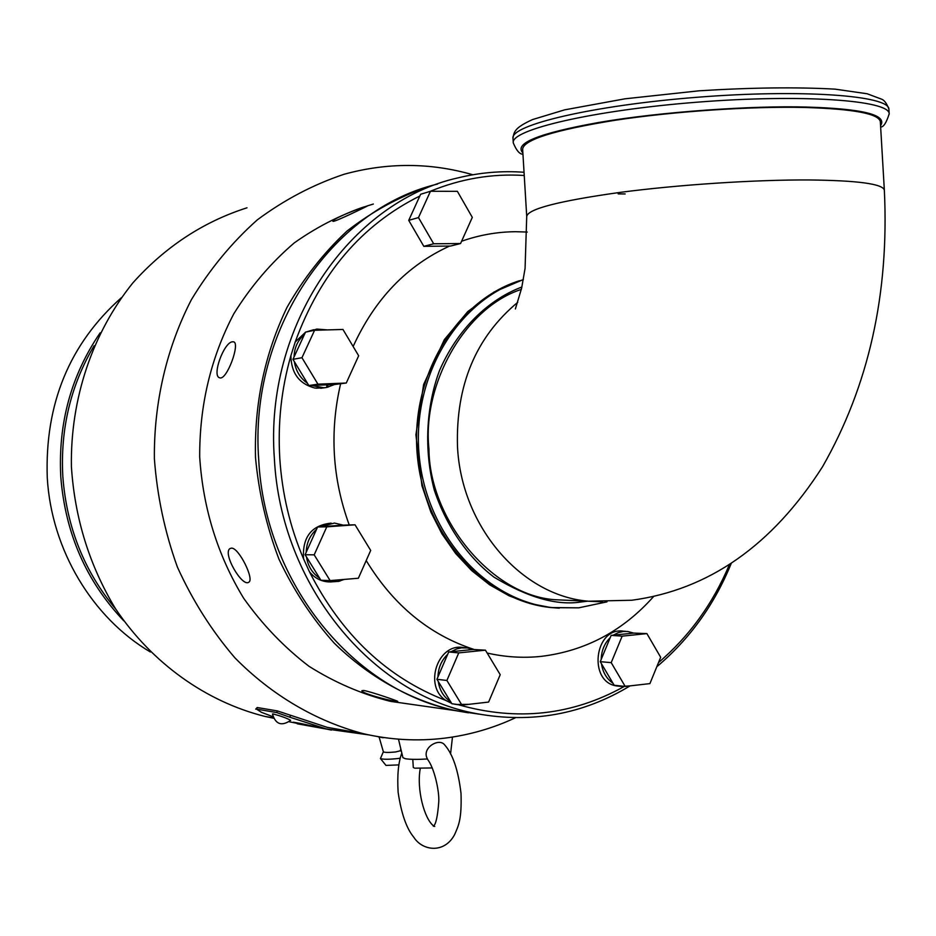 <?xml version="1.0" encoding="UTF-8"?>
<svg xmlns="http://www.w3.org/2000/svg" width="936" height="936" viewBox="0 0 936 936"><rect width="100%" height="100%" fill="white"/><g stroke="black" fill="none" stroke-linecap="round" stroke-linejoin="round"><path stroke-width="1.4" d="M515.432 717.772C492.909 728.302 469.252 735.099 444.483 738.176C417.596 741.441 390.605 739.955 363.496 733.73C316.251 721.282 271.92 695.401 234.936 657.868C211.793 630.899 192.629 600.655 177.419 567.134C164.83 532.245 157.154 496.092 154.381 458.675C153.832 402.48 166.666 347.677 191.377 299.719C209.839 269.205 231.8 242.588 257.295 219.878C284.345 199.777 313.256 184.579 344.038 174.283C387.445 162.373 430.385 162.525 472.855 174.763M246.999 207.804C203.346 221.738 165.321 246.73 132.947 282.789C92.652 332.643 70.235 398.759 71.405 466.631C74.751 518.251 89.47 565.636 115.561 608.809C152.311 663.495 206.119 701.59 264.677 716.356L273.406 718.193M255.703 709.16L257.213 707.522L277.349 710.915L327.237 727.354L352.205 731.741M413.197 704.609L390.64 701.392C362.068 694.313 334.831 682.59 308.903 666.221C284.216 647.349 262.454 624.675 243.641 598.221C217.69 555.528 203.042 508.435 199.696 456.967C199.462 405.417 210.811 357.716 233.754 313.876C250.696 286.591 270.843 262.957 294.185 242.962C318.93 225.4 345.314 212.425 373.335 204.036M368.632 734.865L326.383 728.968L289.809 717.198L290.499 715.549M272.832 716.66L261.425 712.308L256.534 709.125L276.658 712.553L289.809 717.198M340.259 729.635L337.627 729.518M321.785 728.149L289.177 721.761M468.386 712.799L454.931 710.553C410.892 700.397 369.252 677.383 334.175 643.09C312.156 618.368 293.764 590.417 278.986 559.248C266.62 526.722 258.792 492.874 255.516 457.716C254.171 403.942 264.677 353.82 287.036 307.324C303.673 278.261 323.657 252.849 346.987 231.087C371.826 211.782 398.467 197.133 426.933 187.13M363.765 690.487C370.902 691.634 398.607 701.251 397.73 701.392C398.373 702.948 360.465 693.436 361.916 690.674L363.765 690.487M231.473 548.133C238.82 547.478 254.674 579.641 248.765 582.215C242.096 587.445 221.914 552.568 230.197 548.473L231.473 548.133M232.362 341.804L233.59 341.839C240.54 342.997 226.652 381.022 219.667 377.793C211.571 376.143 223.798 342.482 232.362 341.804M365.321 206.587L367.181 206.119C368.211 205.686 332.818 223.131 332.865 221.224C331.133 219.714 357.833 208.412 365.321 206.587M398.467 739.159L402.936 757.669L405.311 758.71C410.062 759.505 417.444 759.587 427.471 758.967C421.235 748.262 438.27 738.013 444.132 744.295L444.635 744.869M479.255 714.168L458.476 711.067C355.072 692.652 264.958 584.333 258.734 459.927C248.882 330.817 331.718 209.091 437.51 184.064M630.045 685.889C582.835 714.425 531.66 723.68 476.518 713.63C371.955 695.015 280.706 585 274.377 458.605C264.268 326.255 349.76 201.919 457.88 177.91C479.817 172.528 501.871 170.644 524.043 172.271M731.18 563.589C714.285 604.867 689.493 639.253 656.815 666.736M412.788 759.342L413.291 767.473L414.73 768.175L432.256 767.953M464.829 647.724L463.753 647.63C437.884 642.26 423.025 686.38 446.098 700.561C387.2 677.816 341.663 634.9 309.488 571.837L303.533 558.792C289.984 526.968 282.075 493.459 279.782 458.266C277.688 423.049 281.385 388.849 290.897 355.657C291.213 373.148 299.216 383.947 314.905 388.054L325.564 387.621M305.405 332.35L295.203 342.003C320.194 273.558 361.741 224.897 419.831 196.01M430.162 191.353C460.793 178.729 492.149 173.441 524.242 175.488M729.331 564.771C712.916 603.708 689.305 636.304 658.511 662.583M623.867 686.661C572.188 715.326 517.117 721.375 458.675 704.808M272.458 714.004L273.242 713.981C281.092 716.087 286.896 718.193 290.64 720.31L290.628 720.322C281.654 726.5 275.594 724.394 272.458 714.004M527.237 232.046L515.502 231.707C497.168 231.859 479.197 235.041 461.588 241.254M449.572 246.063C406.891 265.602 374.751 299.087 353.141 346.519M340.587 383.877C329.495 431.695 332.362 478.705 349.21 524.897M366.198 560.559C393.366 605.136 429.25 634.748 473.85 649.397M487.153 653.035C505.229 657.142 523.282 658.254 541.312 656.37C585.526 650.929 622.978 630.969 653.644 596.489M309.488 571.837C314.168 577.535 319.972 580.846 326.921 581.759L331.087 581.97M328.068 581.853L329.378 581.923M331.157 523.13L331.11 523.13C311.431 525.26 302.234 537.147 303.533 558.792M316.052 388.124L323.388 387.925M313.654 329.729L306.072 332.011M625.693 631.344L623.75 631.215C594.372 626.289 587.551 682.695 617.187 685.994L619.702 686.263M457.47 704.609L453.644 703.989M451.667 703.392L446.098 700.561M290.897 355.657L295.203 342.003M384.79 737.673L383.105 737.439M383.128 737.767L377.22 736.503M338.785 579.875L338.879 581.361L330.537 581.911L324.184 580.39M319.539 578.05C312.296 573.183 307.944 566.163 306.493 556.967L320.919 580.273L330.115 580.601L314.192 554.837L326.781 526.839L355.048 524.803L370.691 550.438L358.359 578.237L330.115 580.601M306.201 552.298C306.493 542.962 309.933 535.333 316.52 529.39L305.101 554.72L306.493 556.967M320.077 526.793L334.456 523.072L343.243 525.131L317.608 526.968L316.52 529.39M344.226 579.419L338.867 581.268M629.881 685.901L621.176 686.416L618.111 685.678M612.951 683.21C606.587 678.811 602.761 672.317 601.474 663.729L614.168 685.269L625.201 686.439L611.208 662.653L622.159 636.141L646.905 633.613L660.676 657.283L649.912 683.608L625.201 686.439M601.204 659.365C601.45 650.614 604.457 643.383 610.202 637.673L600.257 661.67L601.474 663.729M613.314 635.158L618.24 632.631L623.481 631.426L627.74 631.484L633.625 633.087L611.149 635.38L610.202 637.673M326.851 387.41L324.078 387.796L311.302 385.456L326.699 384.836L326.851 387.41L334.538 384.509L327.834 384.79L327.986 387.165M307.441 383.269C300.163 378.097 295.799 370.89 294.349 361.635L308.833 385.55L311.302 385.456M294.056 356.955C294.36 347.642 297.812 340.154 304.422 334.503L292.956 359.342L294.349 361.635M309.348 331.344L316.824 329.074L327.389 329.905M325.049 387.703L316.052 388.206M339.92 579.782L340.002 581.057M468.819 704.34L457.283 704.48M450.579 701.614C443.722 697.074 439.616 690.347 438.235 681.443L451.877 703.743L461.951 705.124L446.893 680.472L458.745 652.895L485.421 650.169L500.222 674.692L488.604 702.07L461.951 705.124M437.954 676.903C438.224 667.824 441.464 660.301 447.677 654.346L436.925 679.302L438.235 681.443M451.035 651.725L456.628 648.976L461.378 647.876L467.403 647.958L472.914 649.49L448.707 651.959L447.677 654.346M355.048 524.803L343.243 525.131M646.905 633.613L633.625 633.087M292.956 359.342L301.954 357.716L314.59 330.268L305.51 332.128L304.422 334.503M314.59 330.268L342.962 329.46L358.663 355.762L346.273 383.023L334.538 384.509M327.834 384.79L326.699 384.836M485.421 650.169L472.914 649.49M379.115 737.053L383.386 751.865C384.848 752.591 388.908 752.614 395.6 751.959L400.432 750.742L400.76 748.66M317.608 526.968L326.781 526.839M305.101 554.72L314.192 554.837M611.149 635.38L622.159 636.141M600.257 661.67L611.208 662.653M346.273 383.023L317.936 384.17L308.833 385.55M317.936 384.17L301.954 357.716M448.707 651.959L458.745 652.895M436.925 679.302L446.893 680.472M383.362 751.783L380.437 758.523C382.882 759.47 388.557 759.494 397.472 758.581L400.175 758.183M460.57 243.524L450.544 246.051L423.821 246.332L408.728 220.358L420.627 194.267L430.455 191.272L457.376 191.33L472.306 217.374L460.57 243.524L433.672 243.781L418.486 217.585L408.728 220.358M380.437 758.523L385.971 765.414L398.736 764.899M423.821 246.332L433.672 243.781M418.486 217.585L430.455 191.272M571.428 600.456L557.704 599.847C493.401 597.718 429.238 520.17 428.945 448.894C422.054 385.562 463.882 308.002 521.34 289.399M115.807 609.196C84.31 571.475 66.655 527.237 62.829 476.506C60.267 428.934 70.703 385.328 94.126 345.7M526.722 216.415C527.904 208.985 558.757 201.018 619.293 192.5C677.804 184.755 754.802 179.654 809.383 179.958C857.867 180.508 882.847 183.901 884.344 190.137L880.331 121.645C878.74 113.701 853.667 108.986 805.1 107.476C750.45 106.201 673.429 111.407 614.964 120.288C554.475 130.092 523.704 139.71 522.639 149.117L526.722 216.415L525.073 268.421L521.633 288.148L515.373 308.962M100.129 332.865C71.183 375.301 58.055 423.224 60.77 476.635C65.239 533.263 86.252 581.338 123.809 620.86M880.565 125.67C887.667 114.917 862.992 108.716 806.528 107.067C753.527 105.452 659.927 111.77 598.338 122.546C538.867 133.263 513.7 143.383 522.873 152.896M121.317 297.753C69.416 343.921 44.729 403.931 47.268 477.769C51.457 549.923 92.371 617.76 150.368 652.006M618.169 193.892L625.154 193.951M277.349 710.915L276.658 712.553M257.213 707.522L256.534 709.125M304.68 725.131L293.436 722.206L300.28 723.411L331.391 730.092M348.075 731.016L346.098 730.922M327.904 729.319L305.218 725.248M559.295 608.189L550.497 607.511C484.146 600.643 424.827 535.298 417.409 456.417C409.512 377.594 455.294 300.971 519.41 280.741M578.46 607.838L552.977 607.675C486.088 601.017 426.243 534.936 419.164 455.352C411.571 375.827 458.476 299.017 523.329 279.712M587.609 601.181L581.139 601.965C556.943 605.803 527.951 597.566 494.161 577.243C469.615 558.652 447.291 528.828 434.327 490.207C423.797 450.157 426.032 406.914 439.51 370.539C459.868 324.067 493.132 297.753 521.879 287.024M602.538 601.848L588.545 601.216C521.738 595.986 461.284 526.874 457.493 446.566C455.715 385.281 475.792 337.206 517.737 302.316M889.2 114.122L889.188 113.864C889.925 100.234 801.696 93.881 697.191 102.188C592.722 110.331 510.272 129.823 513.267 142.88C516.426 150.52 519.655 154.3 522.943 154.206M888.931 109.524L888.919 109.29C889.656 95.472 801.415 88.955 696.91 97.285C592.429 105.452 509.991 125.143 512.986 138.388L513.267 142.869M264.677 716.356L273.253 717.865M327.237 727.354L363.496 733.73M390.64 701.392L454.931 710.553M326.383 728.968L311.583 726.348M304.528 725.096L297.203 723.785M304.668 725.154L311.571 726.371M450.544 754.018L452.474 737.065M444.612 744.845C452.813 754.065 458.277 770.258 461.015 793.435C461.811 819.409 458.617 825.529 454.51 834.795C444.132 854.006 422.265 850.765 413.841 837.275C406.516 828.547 401.287 813.583 398.139 792.394C397.098 775.534 398.326 762.419 401.813 753.035M420.252 768.585C416.485 788.966 424.148 818.707 433.602 825.915M434.152 826.266L434.749 826.453M433.333 826.301C435.86 824.569 437.662 816.403 438.762 801.813C439.475 791.739 434.362 767.263 427.202 758.979M476.518 713.63L458.476 711.067M330.537 581.911L327.319 581.794M621.176 686.416L617.187 685.994M324.078 387.796L323.002 387.949M322.569 388.019L320.767 388.276M458.406 704.738L454.779 704.235M400.444 750.649L401.462 751.549M607.008 601.848L578.764 607.827L550.976 607.569L529.776 603.486L509.196 595.869L489.68 584.836L471.697 570.621L455.656 553.504L441.944 533.848L430.876 512.086L421.925 485.69L415.912 434.772L423.622 384.52L444.284 339.721L467.766 311.583L494.044 292.02L523.364 279.536M884.344 190.137C889.329 293.682 868.713 385.913 822.498 466.807C772.305 545.395 708.751 589.867 631.812 600.245L588.545 601.216L557.704 599.847M512.975 138.212C514.004 131.917 514.402 127.834 532.525 119.574L564.642 109.851L625.037 98.806L699.098 90.804C751.198 87.563 796.524 87.001 835.064 89.142L867.145 93.752L882.133 99.38C884.719 100.678 886.977 103.978 888.919 109.29L889.188 113.864C886.333 122.862 883.49 127.237 880.636 127.003"/></g></svg>
